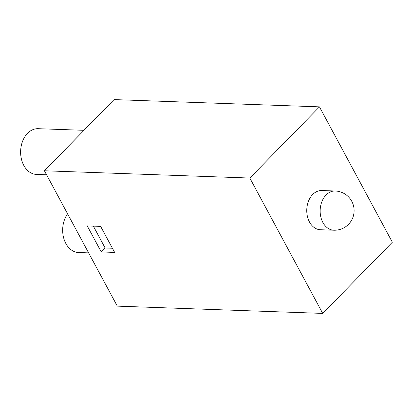 <?xml version="1.0" encoding="UTF-8"?>
<svg xmlns="http://www.w3.org/2000/svg" width="413" height="413" viewBox="0 0 413 413"><rect width="100%" height="100%" fill="white"/><g stroke="black" fill="none" stroke-linecap="round" stroke-linejoin="round"><path stroke-width="0.62" d="M249.829 178.044L44.413 170.775L114.05 99.595L319.466 106.864L392.35 242.224L322.713 313.405L249.829 178.044L319.466 106.864M44.413 170.775L117.292 306.136L322.713 313.405M87.241 225.916L100.638 226.391L114.654 252.42L101.257 251.945L87.241 225.916M321.784 190.527A19.617 14.326 92 0 0 306.771 209.628A19.617 14.326 92 0 0 320.395 229.742L333.792 230.217A19.617 14.326 -88 0 1 320.746 216.629A19.617 14.326 -88 0 1 326.074 194.988A19.617 14.326 -88 0 1 335.18 191.002L321.784 190.527M101.257 251.945L105.124 247.991L112.408 248.249M93.353 226.133L105.124 247.991M88.619 252.885L78.573 252.529A22.891 16.711 -88 0 1 65.843 243.494A22.891 16.711 -88 0 1 67.582 213.815M46.571 174.792L36.525 174.436A22.891 16.711 -88 0 1 23.794 165.406A22.891 16.711 -88 0 1 22.632 141.127A22.891 16.711 -88 0 1 38.146 128.691L83.999 130.312M333.792 230.217A19.617 19.617 0 0 0 352.702 203.32A19.617 19.617 0 0 0 335.18 191.002"/></g></svg>
